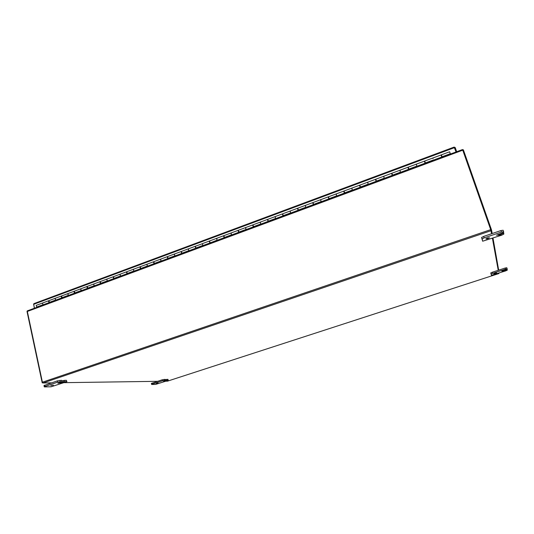 <?xml version="1.0" encoding="UTF-8"?>
<svg xmlns="http://www.w3.org/2000/svg" width="534" height="534" viewBox="0 0 534 534"><rect width="100%" height="100%" fill="white"/><g stroke="black" fill="none" stroke-linecap="round" stroke-linejoin="round"><path stroke-width="0.8" d="M167.476 381.156L166.121 381.196M157.523 381.316L64.334 382.664M51.491 382.851L43.054 382.971L42.406 382.204L27.227 310.901L462.544 149.553L27.227 310.901M42.406 382.204L490.699 229.653L462.544 149.553M490.699 229.653L491.594 233.732M492.421 238.311L498.235 270.291M498.756 273.134L498.829 273.568L167.416 381.176M62.965 382.491L64.788 382.217L62.965 382.491M62.144 381.636L61.704 380.321L57.312 380.882L43.995 385.581M66.91 381.603L66.323 380.275L63.312 380.562L63.599 381.85L66.924 381.663L51.144 386.776L44.609 386.923L45.063 386.422L57.599 382.184L62.151 381.67L57.892 383.285L60.482 382.905L60.355 382.344M63.599 381.85L60.482 382.905M50.823 385.561L53.42 385.174L50.823 385.561M62.004 381.002L63.312 380.562M165.42 381.049L166.688 380.829L165.42 381.049M165.173 379.434L162.202 379.794L151.376 383.459M168.303 380.348L167.916 379.34L165.954 379.554L166.201 380.555L168.31 380.388L155.694 384.387L151.776 384.473L152.37 384.079L162.456 380.795L165.4 380.368L163.611 381.049M166.201 380.555L163.691 381.369M156.295 383.425L158.097 383.105L156.295 383.425M165.32 379.761L165.954 379.554M504.49 270.858L503.522 271.285L504.49 270.858M506.332 269.59L507.3 270.137L505.731 270.872L491.454 275.29L491.16 274.002L492.682 273.328L505.538 269.143L507.173 268.836L507.2 269.216L501.86 271.205L503.262 270.978L503.141 270.631M506.459 269.944L503.262 270.978M495.225 273.201L496.64 272.974L493.89 273.788L495.225 273.201M507.173 268.822L506.786 267.734L505.151 268.041L492.301 272.227L490.753 272.961L491.454 275.29M500.064 234.987L501.399 234.847L498.796 235.607L500.064 234.987M502.461 232.971L502.688 233.605L503.776 233.438L503.836 234.066L501.746 235.167L482.663 241.208L482.135 238.872L484.138 237.89L501.399 232.05L503.615 231.716L503.649 232.417L496.527 235.247L498.409 235.047L498.182 234.419M502.688 233.605L498.409 235.047M487.615 237.99L489.504 237.79C487.776 238.751 486.567 239.105 485.867 238.845L487.615 237.99M503.602 231.683L503.095 230.247L500.885 230.581L483.624 236.428L481.581 237.537L482.663 241.208M161.395 260.966L168.223 258.61M432.88 158.091L433.041 158.525M442.165 157.109L442.052 156.769L442.165 157.109M203.06 245.727L202.259 243.684L202.967 245.553L209.922 242.977L209.401 241.154M202.399 243.711L195.337 246.254L196.138 248.297M217.291 240.454L216.497 238.391L209.502 240.994L210.303 243.043M216.63 238.424L216.924 238.771M231.683 235.12L230.882 233.051L223.813 235.674L224.614 237.743M231.008 233.078L231.295 233.438M246.221 229.733L245.426 227.644L238.284 230.301L239.078 232.377M245.547 227.684L245.82 228.045M260.919 224.287L260.125 222.184L252.902 224.867L253.697 226.963L246.448 229.613M260.238 222.224L260.505 222.591M275.771 218.78L274.977 216.671L267.681 219.381L268.475 221.483M275.083 216.711L275.344 217.078M290.79 213.213L289.995 211.09L282.619 213.834L283.407 215.95M290.096 211.13L290.342 211.511M305.969 207.586L305.174 205.45L297.718 208.22L298.506 210.349M305.268 205.497L305.508 205.877M321.314 201.899L320.52 199.749L312.984 202.553L313.772 204.696M320.607 199.796L320.841 200.19M336.827 196.152L336.04 193.982L328.417 196.819L329.204 198.975M336.12 194.036L336.34 194.429M352.513 190.338L351.726 188.155L344.016 191.018L344.804 193.195M351.799 188.208L352.006 188.615M368.373 184.457L367.592 182.261L359.796 185.158L360.584 187.347M367.652 182.321L367.853 182.728M384.413 178.51L383.632 176.3L375.749 179.23L376.537 181.433M383.686 176.367L383.879 176.781M400.634 172.502L399.853 170.279L391.883 173.236L392.664 175.452M417.041 166.421L416.26 164.178L408.196 167.175L408.977 169.405M450.416 154.052L449.635 151.783L441.384 154.847L442.045 156.762L441.384 154.847M43.201 304.981L42.4 303.072L43.1 304.821L49.255 302.538L48.694 300.769M55.796 300.308L54.995 298.393L48.808 300.689L49.609 302.604M68.519 295.596L67.711 293.667L61.463 295.99L62.271 297.912M81.362 290.836L80.561 288.894L74.253 291.237L75.054 293.173M94.338 286.024L93.537 284.075L87.162 286.444L87.963 288.387M107.447 281.164L106.646 279.202L100.205 281.598L101.006 283.554M120.691 276.258L119.89 274.282L113.382 276.699L114.183 278.668M134.067 271.299L133.266 269.316L126.692 271.759L127.492 273.735M147.584 266.292L146.783 264.297L140.142 266.76L140.943 268.749M161.235 261.233L160.434 259.224L153.725 261.713L154.526 263.716M175.032 256.12L174.231 254.097L167.456 256.614L168.257 258.63M188.969 250.953L188.175 248.917L181.326 251.461L182.121 253.49M441.051 154.973L441.758 157.029L441.051 154.973L424.697 161.048L425.478 163.291M36.953 307.297L36.152 305.395L48.554 300.782M442.052 156.769L450.302 153.705M55.196 298.393L55.696 300.148L61.911 297.845L61.35 296.07M48.614 301.516L48.788 301.95M67.905 293.673L68.412 295.435L74.693 293.106L74.133 291.324M61.276 296.764L61.483 297.298M80.747 288.901L81.261 290.67L87.603 288.32L87.049 286.531M74.059 291.971L74.306 292.585M93.724 284.081L94.238 285.857L100.646 283.487L100.092 281.692M86.982 287.138L87.249 287.819M106.827 279.215L107.347 280.997L113.822 278.601L113.268 276.799M100.032 282.266L100.325 283M120.063 274.296L120.591 276.091L127.132 273.668L126.578 271.859M113.215 277.346L113.528 278.127M133.433 269.33L133.967 271.132L140.576 268.682L140.028 266.873M126.538 272.373L126.858 273.201M146.943 264.31L147.484 266.119L154.159 263.649L153.618 261.834M139.995 267.36L140.329 268.228M160.594 259.237L161.141 261.059L167.883 258.556L167.342 256.741M153.592 262.307L153.925 263.189M174.384 254.117L174.938 255.946L181.754 253.416L181.22 251.601M167.336 257.188L167.656 258.096M188.315 248.937L188.882 250.773L195.764 248.223L195.237 246.408M181.213 252.028L181.52 252.956M195.244 246.821L195.598 247.749M223.526 235.781L216.497 238.391L217.204 240.273L224.233 237.67L223.719 235.854M217.011 240.2L209.922 242.977M209.361 241.602L209.775 242.489M237.99 230.408L230.882 233.051L231.589 234.94L238.698 232.31L238.197 230.501M223.673 236.288L224.013 237.189M252.609 224.981L245.426 227.644L246.134 229.553L253.316 226.89L252.822 225.094M238.211 230.888L238.478 231.829M267.38 219.487L260.125 222.184L260.832 224.1L268.088 221.41L267.614 219.628M252.822 225.461L253.163 226.376M282.319 213.94L274.977 216.671L275.684 218.593L283.027 215.876L282.566 214.114M267.594 219.981L267.941 220.902M297.411 208.333L289.995 211.09L290.703 213.026L298.119 210.276L297.685 208.547M283.067 215.522L283.027 215.876M282.526 214.434L282.873 215.362M312.677 202.666L305.174 205.45L305.882 207.399L313.385 204.622L312.977 202.933M298.132 209.829L298.119 210.276M297.625 208.827L297.965 209.762M328.103 196.933L320.52 199.749L321.234 201.712L328.81 198.902L328.443 197.28M312.884 203.167L313.385 204.622M343.702 191.139L336.04 193.982L336.747 195.958L344.417 193.114L343.869 191.659M328.764 198.341L328.81 198.902M328.31 197.433L328.65 198.381M359.475 185.278L351.726 188.155L352.433 190.144L360.19 187.267L359.823 185.732M344.343 192.56L344.417 193.114M343.909 191.646L344.25 192.594M375.429 179.351L367.592 182.261L368.3 184.263L376.136 181.353L375.742 179.824M360.096 186.713L360.19 187.267M359.676 185.792L360.016 186.746M391.555 173.356L383.632 176.3L384.34 178.316L392.27 175.379L391.843 173.844M376.029 180.806L376.136 181.353M375.622 179.865L375.963 180.832M399.899 170.339L400.56 172.302L408.577 169.331L408.123 167.803M392.143 174.832L392.27 175.379M391.749 173.877L392.089 174.852M416.3 164.252L416.967 166.221L425.077 163.217L424.583 161.689M408.437 168.784L408.577 169.331M408.063 167.823L408.403 168.797M424.864 161.588L425.077 163.217M33.682 303.913L34.323 308.272M34.483 308.211L33.629 304.327L33.962 303.619L454.107 147.097L456.056 151.963M456.67 151.729L455.222 147.578L454.174 147.117M454.601 147.805L455.222 147.578M42.64 382.718L42.213 382.865L27.014 311.422M42.213 382.865L42.773 382.858M462.724 150.007L463.352 149.774L491.56 230.054L492.181 233.532M498.796 273.388L499.177 272.994M498.676 270.151L492.995 238.117M490.913 230.274L491.56 230.054M462.784 150.167L27.034 311.569M491.04 230.695L43.054 382.971M61.704 380.321L61.991 381.616M64.908 381.576L64.621 380.295M66.323 380.275L66.61 381.556M60.255 381.636L59.962 380.335M57.312 380.882L57.599 382.184M45.063 386.422L44.776 385.127M165.153 379.367L165.4 380.368M167.149 380.341L166.895 379.347M167.916 379.34L168.17 380.335M164.365 380.375L164.112 379.374M162.202 379.794L162.456 380.795M152.37 384.079L152.117 383.078M507.267 269.783L507.093 269.29M505.151 268.041L505.538 269.143M490.753 272.961L491.133 274.055M492.682 273.328L492.301 272.227M503.776 233.418L503.462 232.55M500.885 230.581L501.399 232.05M481.581 237.537L482.089 238.992M484.138 237.89L483.624 236.428M195.844 248.05L202.766 245.48M224.333 237.483L231.409 234.86M238.811 232.116L245.96 229.466M253.436 226.696L260.665 224.013M268.228 221.209L275.531 218.506M283.174 215.669L290.556 212.933M298.279 210.069L305.748 207.299M313.558 204.402L321.101 201.605M328.997 198.681L336.627 195.851M344.61 192.887L352.327 190.031M360.403 187.033L368.2 184.143M376.363 181.119L384.253 178.189M392.51 175.132L400.487 172.175M408.837 169.078L416.9 166.087M425.344 162.957L433.508 159.933M181.82 253.249L188.669 250.706M167.936 258.396L174.718 255.879M154.206 263.489L160.914 260.999M140.609 268.529L147.25 266.065M127.152 273.515L133.734 271.078M113.835 278.454L120.344 276.038M100.652 283.34L107.094 280.951M87.603 288.18L93.977 285.817M74.68 292.972L80.994 290.629M61.891 297.712L68.138 295.395M49.221 302.411L55.416 300.115M36.559 307.103L42.813 304.787M442.145 157.036L433.615 160.193M425.451 163.224L417.047 166.341M408.951 169.338L400.66 172.415M392.637 175.386L384.46 178.416M376.497 181.366L368.44 184.357M360.543 187.28L352.594 190.231M344.764 193.128L336.927 196.038M329.164 198.915L321.428 201.779M313.725 204.635L306.102 207.466M298.459 210.296L290.937 213.086M283.36 215.89L275.938 218.64M261.126 224.173L268.448 221.456L261.099 224.14M253.643 226.903L246.421 229.587M239.025 232.323L231.896 234.967M224.554 237.69L217.518 240.293M210.242 242.997L203.3 245.567M196.078 248.243L189.23 250.78M182.061 253.436L175.299 255.946M168.19 258.583L161.522 261.053M154.459 263.669L147.878 266.112M140.876 268.709L134.374 271.112M127.426 273.688L121.011 276.071M114.116 278.628L107.781 280.971M100.933 283.507L94.685 285.823M87.89 288.347L81.722 290.629M74.974 293.133L68.886 295.389M62.191 297.872L56.177 300.101M49.529 302.564L43.594 304.76M454.541 147.624L33.629 304.327M167.449 381.169L498.829 273.568M43.982 385.528L44.262 386.823M165.473 380.375L165.226 379.394M151.369 383.419L151.616 384.42M490.779 272.907L491.16 274.002M481.628 237.416L482.135 238.872M433.561 160.066L441.758 157.029M416.26 164.178L424.363 161.168M399.853 170.279L407.869 167.296M202.259 243.684L209.215 241.101M188.175 248.917L195.057 246.361M174.231 254.097L181.046 251.567M160.434 259.224L167.175 256.714M146.783 264.297L153.452 261.814M133.266 269.316L139.868 266.86M119.89 274.282L126.424 271.859M106.646 279.202L113.121 276.799M93.537 284.075L99.945 281.692M80.561 288.894L86.902 286.538M67.711 293.667L73.992 291.337M54.995 298.393L61.21 296.083M43.634 304.781L49.575 302.584M56.217 300.121L62.231 297.892M68.926 295.409L75.014 293.153M81.762 290.656L87.93 288.367M94.725 285.85L100.973 283.534M107.821 280.997L114.149 278.648M121.051 276.091L127.459 273.715M134.414 271.138L140.909 268.729M147.911 266.132L154.493 263.696M175.332 255.973L182.094 253.463M189.263 250.806L196.112 248.27M203.334 245.593L210.269 243.023M217.552 240.32L224.587 237.717M231.923 234.993L239.052 232.357M275.965 218.673L283.387 215.923M290.963 213.113L298.486 210.323M306.122 207.492L313.752 204.669M321.448 201.812L329.184 198.948M336.947 196.071L344.79 193.161M352.614 190.264L360.563 187.314M368.46 184.39L376.517 181.4M384.48 178.449L392.65 175.419M400.68 172.449L408.964 169.378M417.061 166.374L425.464 163.257M433.628 160.233L442.152 157.076M441.571 155.381L441.238 155.507M441.912 156.369L441.578 156.495M33.962 303.612L454.107 147.097"/></g></svg>
